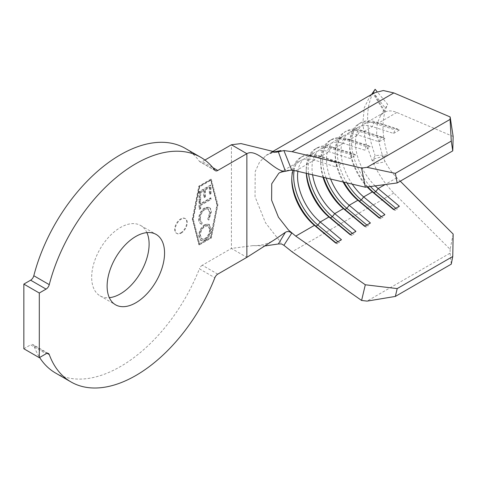 <?xml version="1.0" encoding="UTF-8"?>
<svg xmlns="http://www.w3.org/2000/svg" width="477" height="477" viewBox="0 0 477 477"><rect width="100%" height="100%" fill="white"/><g stroke="black" fill="none" stroke-linecap="round" stroke-linejoin="round"><path stroke-width="0.36" stroke-dasharray="2.38 1.79" d="M180.729 232.824A8.532 4.925 120 0 0 186.304 225.305A8.532 4.925 120 0 0 184.998 218.466A8.532 4.925 120 0 0 180.729 218.889A8.532 4.925 120 0 0 175.154 226.408A8.532 4.925 120 0 0 176.46 233.247A8.532 4.925 120 0 0 180.729 232.824M181.212 233.104A8.532 4.925 120 0 0 186.787 225.585A8.532 4.925 120 0 0 185.481 218.746A8.532 4.925 120 0 0 181.212 219.17A8.532 4.925 120 0 0 175.637 226.688A8.532 4.925 120 0 0 176.943 233.527A8.532 4.925 120 0 0 181.212 233.104M146.898 232.621A40.617 23.451 120 0 0 140.697 225.52A40.617 23.451 120 0 0 120.389 227.529A40.617 23.451 120 0 0 93.856 263.322A40.617 23.451 120 0 0 100.081 295.871A40.617 23.451 120 0 0 109.334 297.684M55.541 373.02A129.702 74.883 120 0 0 120.389 366.598A129.702 74.883 120 0 0 199.41 268.831L214.859 277.751M198.712 219.038C198.67 221.638 199.475 223.308 201.121 224.059L201.562 222.365L202.296 222.771L201.813 222.497C200.507 221.805 199.869 220.404 199.893 218.287C200.006 214.441 201.634 211.341 204.776 208.992L207.972 208.664L209.636 212.754L207.722 219.086L208.401 219.855L210.822 212.068C210.882 209.671 210.208 208.038 208.807 207.161L204.699 207.674C200.829 210.542 198.837 214.334 198.712 219.038L199.195 219.313C199.153 221.912 199.958 223.588 201.604 224.339L200.626 223.838L201.604 224.339L202.296 222.771C200.99 222.085 200.352 220.678 200.376 218.567L199.893 218.287M200.376 218.567C200.489 214.716 202.117 211.621 205.259 209.272L208.455 208.944L210.118 213.028L208.199 219.36L208.884 220.135L211.305 212.343C211.365 209.952 210.691 208.318 209.29 207.441L208.807 207.161L209.29 207.441L205.182 207.948L204.699 207.674M210.524 185.04L199.004 191.688L199.004 200.048L200.185 199.362L200.185 192.374L203.733 190.323L203.733 197.317L204.913 196.637L204.913 189.643L209.343 187.085L209.343 194.079L210.524 193.394L210.524 185.04L211.007 185.32L199.487 191.969L199.004 191.688M199.207 243.896L210.524 237.361L216.916 204.967L210.524 179.948L199.207 186.483L192.815 218.883L199.207 243.896L199.69 244.176L211.007 237.641L217.399 205.247L211.007 180.228L199.69 186.763L193.298 219.158L199.69 244.176M200.185 203.798L200.185 200.555L199.004 201.24L199.004 209.081L200.185 208.401L200.185 205.158L210.524 199.195L210.524 197.83L200.185 203.798L200.668 204.073L200.668 200.835L200.185 200.555M204.818 224.482C200.978 227.273 198.945 231.005 198.712 235.674L200.716 240.426L204.758 240.032C208.598 237.218 210.619 233.474 210.822 228.799L208.807 224.118L204.818 224.482L205.301 224.762C201.461 227.553 199.428 231.279 199.195 235.948L198.712 235.674M192.314 219.17L198.831 244.671L210.9 237.701L217.417 204.681L210.9 179.179L198.831 186.143L192.314 219.17L192.797 219.45L199.314 244.951L211.383 237.981L217.9 204.955L211.383 179.453L199.314 186.424L192.797 219.45M214.859 170.235L199.41 161.315A129.702 74.883 120 0 0 185.243 148.365M199.41 161.315A4.776 2.761 120 0 0 199.935 161.792A4.776 2.761 120 0 0 202.32 161.554L212.843 167.63M204.907 160.063L202.32 161.554M217.768 274.144L202.32 265.23L231.417 248.434L231.417 144.758M202.32 265.23A4.776 2.761 120 0 0 199.41 268.831M47.187 353.344L33.813 345.622A129.702 74.883 120 0 0 39.621 357.494M33.813 345.622A4.776 2.761 120 0 0 33.014 344.615A4.776 2.761 120 0 0 30.623 344.847L46.072 353.767M23.85 348.759L30.623 344.847M453.15 234.058L450.151 249.334L393.835 193.048C385.982 185.118 379.257 175.417 373.658 163.945L385.04 161.876C383.848 158.686 383.985 156.671 385.464 155.836L373.998 158.841L372.322 161.089L375.149 155.52L387.664 154.93C381.493 134.514 381.493 117.652 387.664 104.326L377.009 91.596M372.322 161.089L365.776 142.73L362.782 123.883L364.261 107.719L369.747 96.676L372.501 93.897M375.149 89.282C365.102 105.465 365.102 127.544 375.149 155.52M453.15 136.488L396.834 112.471C391.253 110.163 386.579 110.437 382.804 113.305L380.563 115.613L387.664 104.326M380.563 115.613L377.331 122.983L376.615 133.399L382.804 156.927C386.579 165.179 391.253 172.125 396.834 177.772L400.251 181.182M372.322 94.207L373.998 93.349L385.464 108.398M385.04 111.546L373.658 93.253L374.35 92.83M293.087 170.331A40.956 23.647 60 0 1 300.236 160.844A40.956 23.647 60 0 1 314.438 160.045L335.641 166.849L337.156 163.319L339.087 162.204L341.437 163.504L335.641 166.849M297.887 171.332A40.956 23.647 60 0 1 306.025 157.499A40.956 23.647 60 0 1 320.228 156.7L341.437 163.504M306.288 173.312A40.956 23.647 60 0 1 306.234 171.237A40.956 23.647 60 0 1 314.719 152.485A40.956 23.647 60 0 1 328.915 151.686L350.124 158.489L351.632 154.959L353.564 153.844L355.914 155.144L350.124 158.489M312.59 174.797A40.956 23.647 60 0 1 320.508 149.14A40.956 23.647 60 0 1 334.711 148.341L355.914 155.144M323.012 177.247A40.956 23.647 60 0 1 320.717 162.878A40.956 23.647 60 0 1 329.196 144.126A40.956 23.647 60 0 1 343.398 143.321L364.607 150.13L366.115 146.594L368.047 145.479L370.396 146.785L364.607 150.13M330.603 179.036A40.956 23.647 60 0 1 334.991 140.781A40.956 23.647 60 0 1 349.194 139.982L370.396 146.785M343.064 181.97A40.956 23.647 60 0 1 335.194 154.512A40.956 23.647 60 0 1 343.678 135.766A40.956 23.647 60 0 1 357.881 134.961L379.084 141.77L380.598 138.235L382.53 137.12L384.879 138.425L379.084 141.77M352.241 184.134A40.956 23.647 60 0 1 349.474 132.421A40.956 23.647 60 0 1 363.671 131.616L384.879 138.425M367.165 186.96A40.956 23.647 60 0 1 349.677 146.153A40.956 23.647 60 0 1 358.161 127.401A40.956 23.647 60 0 1 372.364 126.602L393.567 133.411L395.081 129.875L397.007 128.76L399.356 130.066L393.567 133.411M375.184 185.887A40.956 23.647 60 0 1 363.951 124.062A40.956 23.647 60 0 1 378.154 123.257L399.356 130.066M278.729 173.348L280.065 172.489L288.531 170.11M265.248 245.899L252.846 245.625L231.417 248.434L246.859 257.353M272.546 152.163L265.945 155.55L259.566 162.091L255.219 171.529L255.04 196.703L265.522 222.819L280.977 242.549M373.658 93.253C372.847 93.814 372.96 93.844 373.998 93.349C372.96 93.844 372.847 93.814 373.658 93.253M373.998 158.841L373.658 163.945M450.151 249.334L450.085 253.174L367.057 301.112M450.085 253.174L451.266 264.145M326.125 177.981A43.687 25.221 60 0 1 331.694 139.528A43.687 25.221 60 0 1 346.845 138.676L368.047 145.479M323.609 177.39A43.687 25.221 60 0 1 320.717 160.648A43.687 25.221 60 0 1 329.762 140.643A43.687 25.221 60 0 1 344.913 139.791L366.115 146.594M366.849 225.007L368.047 226.003L370.396 222.956M364.917 226.116L366.115 227.118L368.047 226.003M364.607 226.301L366.115 227.118M346.916 182.876A43.687 25.221 60 0 1 346.177 131.169A43.687 25.221 60 0 1 361.322 130.316L382.53 137.12M343.923 182.172A43.687 25.221 60 0 1 335.194 152.282A43.687 25.221 60 0 1 344.245 132.284A43.687 25.221 60 0 1 359.39 131.431L380.598 138.235M381.326 216.641L382.53 217.643L384.879 214.596M379.4 217.756L380.598 218.758L382.53 217.643M379.084 217.941L380.598 218.758M370.438 186.519A43.687 25.221 60 0 1 360.654 122.81A43.687 25.221 60 0 1 375.804 121.957L397.007 128.76M367.803 186.877A43.687 25.221 60 0 1 349.677 143.923A43.687 25.221 60 0 1 358.728 123.925A43.687 25.221 60 0 1 373.873 123.072L395.081 129.875M395.809 208.282L397.007 209.284L399.356 206.231M393.877 209.397L395.081 210.399L397.007 209.284M393.567 209.576L395.081 210.399M308.565 173.843A43.687 25.221 60 0 1 317.211 147.888A43.687 25.221 60 0 1 332.362 147.035L353.564 153.844M306.449 173.348A43.687 25.221 60 0 1 306.234 169.007A43.687 25.221 60 0 1 315.279 149.003A43.687 25.221 60 0 1 330.43 148.15L351.632 154.959M352.366 233.366L353.564 234.368L355.914 231.315M350.434 234.481L351.632 235.477L353.564 234.368M350.124 234.66L351.632 235.477M294.124 170.492A43.687 25.221 60 0 1 302.734 156.253A43.687 25.221 60 0 1 317.879 155.395L339.087 162.204M291.769 178.505A43.687 25.221 60 0 1 291.751 177.366A43.687 25.221 60 0 1 300.802 157.368A43.687 25.221 60 0 1 315.947 156.51L337.156 163.319M337.883 241.726L339.087 242.727L341.437 239.675M335.951 242.841L337.156 243.842L339.087 242.727M335.641 243.02L337.156 243.842M199.314 244.951L198.831 244.671M211.383 237.981L210.9 237.701M217.9 204.955L217.417 204.681M211.383 179.453L210.9 179.179M199.314 186.424L198.831 186.143M193.298 219.158L192.815 218.883M211.007 237.641L210.524 237.361M217.399 205.247L216.916 204.967M211.007 180.228L210.524 179.948M199.69 186.763L199.207 186.483M199.487 191.969L199.487 200.322L199.004 200.048M199.487 200.322L200.668 199.642L200.185 199.362M200.668 199.642L200.668 192.648L200.185 192.374M200.668 192.648L204.216 190.603L203.733 190.323M204.216 190.603L204.216 197.597L203.733 197.317M204.216 197.597L205.396 196.912L204.913 196.637M205.396 196.912L205.396 189.924L204.913 189.643M205.396 189.924L209.826 187.366L209.343 187.085M209.826 187.366L209.826 194.354L209.343 194.079M209.826 194.354L211.007 193.674L210.524 193.394M211.007 193.674L211.007 185.32M200.668 200.835L199.487 201.515L199.004 201.24M199.487 201.515L199.487 209.361L199.004 209.081M199.487 209.361L200.668 208.682L200.185 208.401M200.668 208.682L200.668 205.438L200.185 205.158M200.668 205.438L211.007 199.469L210.524 199.195M211.007 199.469L211.007 198.11L210.524 197.83M211.007 198.11L200.668 204.073M205.259 209.272L204.776 208.992M210.118 213.028L209.636 212.754M208.199 219.36L207.722 219.086M208.884 220.135L208.401 219.855M211.305 212.343L210.822 212.068M205.182 207.948C201.312 210.822 199.32 214.614 199.195 219.313M199.195 235.948L201.199 240.706L205.241 240.313L204.758 240.032M205.241 240.313C209.081 237.498 211.102 233.754 211.305 229.079L210.822 228.799M211.305 229.079L209.29 224.399L205.301 224.762M210.118 229.705C210.005 233.533 208.377 236.616 205.241 238.947L202.045 239.257L200.376 235.334C200.543 231.512 202.182 228.441 205.295 226.128L208.443 225.836L210.118 229.705L209.636 229.425C209.522 233.259 207.894 236.336 204.758 238.673L201.562 238.977L199.893 235.054C200.06 231.232 201.699 228.167 204.812 225.854L207.96 225.555L209.636 229.425M205.241 238.947L204.758 238.673M200.376 235.334L199.893 235.054M205.295 226.128L204.812 225.854M396.834 112.471L378.154 123.257L375.804 121.957L373.873 123.072L372.364 126.602L363.671 131.616L361.322 130.316L359.39 131.431L357.881 134.961L349.194 139.982L346.845 138.676L344.913 139.791L343.398 143.321L334.711 148.341L332.362 147.035L330.43 148.15L328.915 151.686L320.228 156.7L317.879 155.395L315.947 156.51L314.438 160.045L295.758 170.832M396.834 177.772L385.058 184.569M393.835 193.048L292.055 251.808M185.481 218.746L184.998 218.466M140.697 225.52L156.146 234.434M371.607 94.416L369.747 96.676M314.719 152.485L306.025 157.499M300.236 160.844L280.065 172.489M329.196 144.126L320.508 149.14M384.122 112.411L363.951 124.062M358.161 127.401L349.474 132.421M343.678 135.766L334.991 140.781M100.081 295.871L115.529 304.791M252.846 245.625C261.056 245.899 268.479 243.813 275.122 239.347M265.945 155.55C267.478 154.184 270.912 153.069 276.255 152.211M271.747 152.068L267.991 154.238M329.762 140.643L331.694 139.528M320.717 162.878L320.717 160.648M344.245 132.284L346.177 131.169M335.194 154.512L335.194 152.282M358.728 123.925L360.654 122.81M349.677 146.153L349.677 143.923M315.279 149.003L317.211 147.888M306.234 171.237L306.234 169.007M300.802 157.368L302.734 156.253M291.751 179.596L291.751 177.366M384.283 111.69L373.109 93.701M176.943 233.527L176.46 233.247M207.972 208.664L208.455 208.944M200.716 240.426L201.199 240.706M208.807 224.118L209.29 224.399M201.562 238.977L202.045 239.257M207.96 225.555L208.443 225.836M48.457 353.529L33.014 344.615M215.377 170.712L199.935 161.792"/><path stroke-width="0.72" d="M135.838 302.776A40.617 23.451 120 0 0 162.371 266.983A40.617 23.451 120 0 0 156.146 234.434A40.617 23.451 120 0 0 135.838 236.449A40.617 23.451 120 0 0 109.305 272.242A40.617 23.451 120 0 0 115.529 304.791A40.617 23.451 120 0 0 135.838 302.776M109.334 297.684A40.617 23.451 120 0 0 120.389 293.856A40.617 23.451 120 0 0 146.898 232.621M271.747 152.068L374.35 92.83L383.341 90.541L393.835 92.926L450.151 116.943L453.15 136.488L452.762 150.863L397.198 182.947L365.304 187.211L361.602 168.065L292.055 151.686L283.898 150.565L291.685 169.955L285.407 171.273C274.484 172.292 257.646 147.447 246.859 153.677L217.768 170.474A4.776 2.761 -60 0 1 215.377 170.712A4.776 2.761 -60 0 1 214.859 170.235A129.702 74.883 120 0 0 200.692 157.285A129.702 74.883 120 0 0 49.262 284.656A4.776 2.761 -60 0 1 46.072 289.11L39.299 293.021L39.299 357.678L46.072 353.767A4.776 2.761 -60 0 1 48.457 353.529A4.776 2.761 -60 0 1 49.262 354.542A129.702 74.883 120 0 0 70.99 381.94A129.702 74.883 120 0 0 135.838 375.512A129.702 74.883 120 0 0 214.859 277.751A4.776 2.761 -60 0 1 217.768 274.144L246.859 257.353L275.122 239.347L285.407 232.293C287.601 231.053 289.694 231.351 291.685 233.187L283.898 245.303L292.055 251.808L361.602 300.456L365.304 284.775L295.758 236.127L288.531 230.087L278.449 217.22L271.616 200.185L271.735 183.77L278.729 173.348C279.665 172.489 281.871 171.803 285.347 171.279M46.072 289.11L30.623 280.196L23.85 284.101L23.85 348.759L39.299 357.678M30.623 280.196A4.776 2.761 120 0 0 33.813 275.736L49.262 284.656M200.692 157.285L185.243 148.365A129.702 74.883 120 0 0 33.813 275.736M285.407 171.273L278.347 151.823L276.255 152.211L241.022 143.583L231.417 144.758L204.907 160.063M39.621 357.494A129.702 74.883 120 0 0 55.541 373.02L70.99 381.94M372.501 93.897L375.149 89.282L371.607 94.416M377.009 91.596L375.149 89.282M400.251 181.182L453.15 234.058L452.762 256.507L397.198 288.591L395.344 296.432L367.057 301.112L361.602 300.456M290.565 170.104L295.758 170.832L365.304 187.211M323.012 177.247A40.956 23.647 60 0 0 343.398 208.622L334.711 213.636L355.914 231.315L350.124 234.66L328.915 216.981A40.956 23.647 60 0 1 306.288 173.312M306.449 173.348A43.687 25.221 60 0 0 330.43 217.798L328.915 216.981L320.228 221.996A40.956 23.647 60 0 1 297.887 171.332M295.758 236.127L314.438 225.341L315.947 226.164L317.879 225.049L320.228 221.996L341.437 239.675L335.641 243.02L314.438 225.341A40.956 23.647 60 0 1 291.751 179.596A40.956 23.647 60 0 1 293.087 170.331M350.434 234.481L330.43 217.798L332.362 216.683L334.711 213.636A40.956 23.647 60 0 1 312.59 174.797M385.058 184.569L378.154 188.552A40.956 23.647 60 0 1 375.184 185.887M367.165 186.96A40.956 23.647 60 0 0 372.364 191.897L363.671 196.912A40.956 23.647 60 0 1 352.241 184.134M343.064 181.97A40.956 23.647 60 0 0 357.881 200.257L349.194 205.277A40.956 23.647 60 0 1 330.603 179.036M39.299 293.021L23.85 284.101M283.898 245.303L281.466 243.92L278.347 243.98L265.248 245.899M278.347 243.98L285.407 232.293M280.977 150.583L272.546 152.163M278.347 151.823L283.898 150.565M361.602 168.065L367.057 167.338L395.344 173.372L397.198 182.947M452.762 150.863L451.266 141.091L450.085 119.399L367.057 167.338M450.085 119.399L450.151 116.943M451.266 141.091L395.344 173.372M393.877 209.397L373.873 192.72L375.804 191.605L378.154 188.552L399.356 206.231L393.567 209.576L372.364 191.897L373.873 192.72A43.687 25.221 60 0 1 367.803 186.877M379.4 217.756L359.39 201.079L361.322 199.964L363.671 196.912L384.879 214.596L379.084 217.941L357.881 200.257L359.39 201.079A43.687 25.221 60 0 1 343.923 182.172M364.917 226.116L344.913 209.439L346.845 208.324L349.194 205.277L370.396 222.956L364.607 226.301L343.398 208.622L344.913 209.439A43.687 25.221 60 0 1 323.609 177.39M365.304 284.775L397.198 288.591M452.762 256.507L451.266 264.145L395.344 296.432M366.849 225.007L346.845 208.324A43.687 25.221 60 0 1 326.125 177.981M381.326 216.641L361.322 199.964A43.687 25.221 60 0 1 346.916 182.876M395.809 208.282L375.804 191.605A43.687 25.221 60 0 1 370.438 186.519M352.366 233.366L332.362 216.683A43.687 25.221 60 0 1 308.565 173.843M337.883 241.726L317.879 225.049A43.687 25.221 60 0 1 294.124 170.492M335.951 242.841L315.947 226.164A43.687 25.221 60 0 1 291.769 178.505M49.262 354.542L47.187 353.344M212.843 167.63L217.768 170.474M246.859 257.353L246.859 153.677L231.417 144.758M393.835 92.926L292.055 151.686"/></g></svg>
